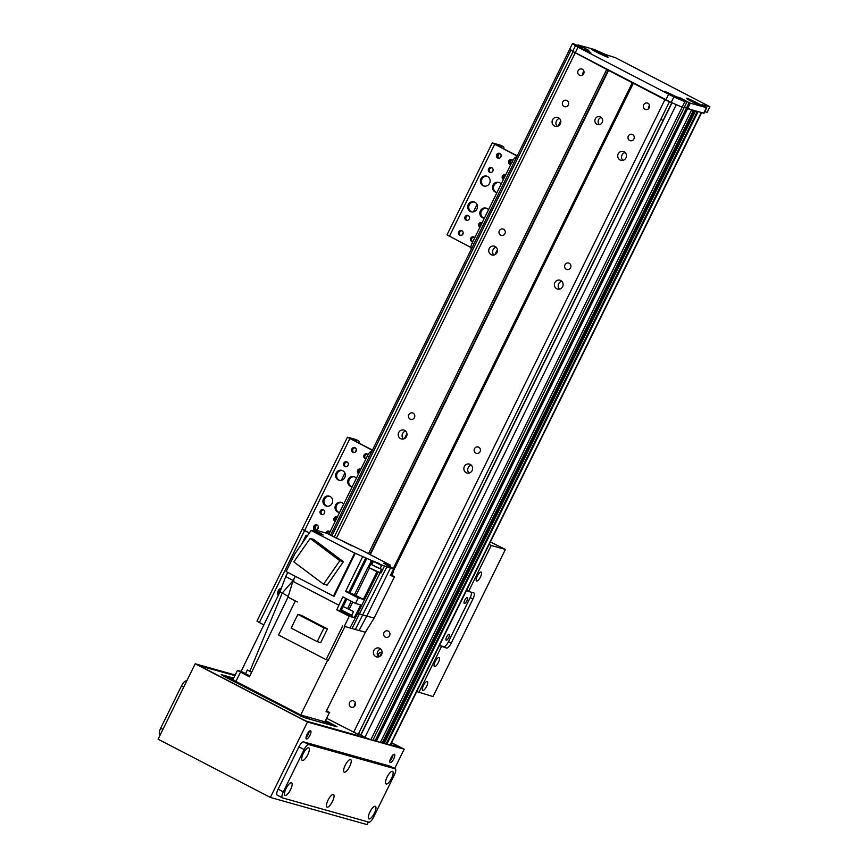 <?xml version="1.0" encoding="UTF-8"?>
<svg xmlns="http://www.w3.org/2000/svg" width="868" height="868" viewBox="0 0 868 868"><rect width="100%" height="100%" fill="white"/><g stroke="black" fill="none" stroke-linecap="round" stroke-linejoin="round"><path stroke-width="1.3" d="M633.922 138.978A3.331 3.146 105.7 0 1 628.096 136.677A3.331 3.146 105.7 0 1 632.023 134.323A3.331 3.146 105.7 0 1 633.922 138.978M568.29 104.93A3.331 3.146 105.7 0 1 562.464 102.63A3.331 3.146 105.7 0 1 566.392 100.276A3.331 3.146 105.7 0 1 568.29 104.93M560.327 123.885A4.622 4.373 105.7 0 1 552.232 120.685A4.622 4.373 105.7 0 1 557.69 117.419A4.622 4.373 105.7 0 1 560.327 123.885M557.267 126.359A4.622 4.373 105.7 0 1 559.48 118.46M622.899 160.406A4.622 4.373 105.7 0 1 625.123 152.508M625.958 157.933A4.622 4.373 105.7 0 1 617.875 154.732A4.622 4.373 105.7 0 1 623.322 151.466A4.622 4.373 105.7 0 1 625.958 157.933M559.556 289.152A4.622 4.373 105.7 0 1 561.77 281.254M562.616 286.668A4.622 4.373 105.7 0 1 554.522 283.478A4.622 4.373 105.7 0 1 559.979 280.212A4.622 4.373 105.7 0 1 562.616 286.668M496.973 252.621A4.622 4.373 105.7 0 1 488.89 249.431A4.622 4.373 105.7 0 1 494.337 246.165A4.622 4.373 105.7 0 1 496.973 252.621M493.914 255.105A4.622 4.373 105.7 0 1 496.138 247.206M469.056 473.06A4.622 4.373 105.7 0 1 471.27 465.161M472.116 470.586A4.622 4.373 105.7 0 1 464.022 467.385A4.622 4.373 105.7 0 1 469.479 464.12A4.622 4.373 105.7 0 1 472.116 470.586M406.484 436.539A4.622 4.373 105.7 0 1 398.39 433.338A4.622 4.373 105.7 0 1 403.848 430.072A4.622 4.373 105.7 0 1 406.484 436.539M403.425 439.013A4.622 4.373 105.7 0 1 405.638 431.114M378.556 656.978A4.622 4.373 105.7 0 1 380.781 649.08M381.616 654.505A4.622 4.373 105.7 0 1 373.533 651.304A4.622 4.373 105.7 0 1 378.98 648.038A4.622 4.373 105.7 0 1 381.616 654.505M573.455 51.863L606.732 69.462L368.455 553.697M575.115 53.067L336.426 538.149M583.676 73.661A3.331 3.146 105.7 0 1 577.849 71.36A3.331 3.146 105.7 0 1 581.777 69.006A3.331 3.146 105.7 0 1 583.676 73.661M414.448 417.584A3.331 3.146 105.7 0 1 408.611 415.284A3.331 3.146 105.7 0 1 412.55 412.929A3.331 3.146 105.7 0 1 414.448 417.584M504.937 233.666A3.331 3.146 105.7 0 1 499.111 231.365A3.331 3.146 105.7 0 1 503.039 229.011A3.331 3.146 105.7 0 1 504.937 233.666M606.732 69.462L633.325 83.263L392.868 571.925M602.218 122.421A4.112 3.884 105.7 0 1 595.025 119.578A4.112 3.884 105.7 0 1 599.875 116.67A4.112 3.884 105.7 0 1 602.218 122.421M326.845 718.433L358.18 734.393L669.499 101.675M633.325 83.263L664.931 99.657L353.623 732.321M570.58 267.713A3.331 3.146 105.7 0 1 564.742 265.413A3.331 3.146 105.7 0 1 568.681 263.058A3.331 3.146 105.7 0 1 570.58 267.713M480.08 451.631A3.331 3.146 105.7 0 1 474.254 449.331A3.331 3.146 105.7 0 1 478.181 446.977A3.331 3.146 105.7 0 1 480.08 451.631M389.58 635.55A3.331 3.146 105.7 0 1 383.754 633.239A3.331 3.146 105.7 0 1 387.681 630.884A3.331 3.146 105.7 0 1 389.58 635.55M649.307 107.708A3.331 3.146 105.7 0 1 643.481 105.408A3.331 3.146 105.7 0 1 647.409 103.053A3.331 3.146 105.7 0 1 649.307 107.708M355.196 705.434A3.331 3.146 105.7 0 1 349.359 703.134A3.331 3.146 105.7 0 1 353.298 700.78A3.331 3.146 105.7 0 1 355.196 705.434M649.557 105.299A3.331 3.146 -74.3 0 0 648.613 108.663M583.925 71.252A3.331 3.146 -74.3 0 0 582.981 74.615M355.446 703.026A3.331 3.146 -74.3 0 0 354.502 706.389M384.448 743.138L390.34 745.243L701.626 112.634M380.575 742.053L384.209 743.561M373.099 739.775L380.336 742.476M675.955 104.507L676.259 104.681A287.536 18.054 26.2 0 0 682.129 107.155L684.06 107.697L372.806 740.371L370.82 739.818A287.536 18.054 26.2 0 1 364.951 737.344L360.708 734.957L671.821 102.717L360.708 734.957M358.592 733.558L360.806 734.751M582.059 48.413L582.667 47.187L588.797 50.409L584.544 49.226A9.342 0.586 -153.8 0 1 590.826 53.002A9.342 0.586 -153.8 0 1 583.98 50.225A9.342 0.586 -153.8 0 1 574.931 45.451A287.536 18.054 26.2 0 0 575.419 45.841L673.872 96.912A287.536 18.054 26.2 0 0 675.586 97.661A9.342 0.586 -153.8 0 1 663.911 91.357A9.342 0.586 -153.8 0 1 664.432 91.368A9.342 0.586 -153.8 0 1 676.074 96.717L680.284 97.889L689.138 102.641L686.425 108.153L684.407 107.111L691.666 109.835L380.358 742.498L691.633 109.824M693.499 110.225L695.539 110.92L384.231 743.583M697.373 111.321L701.659 112.58M676.291 97.769L676.085 96.717L676.291 97.769L678.483 98.041L686.838 102.185L684.06 107.697L682.129 107.155A287.536 18.054 -153.8 0 1 671.159 102.435L572.706 51.364A287.536 18.054 -153.8 0 1 569.853 48.923L330.578 535.198M578.034 44.973L577.752 45.548L572.565 43.4L569.853 48.923A287.536 18.054 26.2 0 0 570.97 50.062L331.912 535.892M573.043 51.689L334.202 537.075M560.75 120.902L558.243 126.012M497.407 249.637L494.89 254.747M406.908 433.555L404.39 438.666M601.372 117.516A4.112 3.884 -74.3 0 0 599.365 124.645M660.841 119.307L663.054 120.5L660.852 119.285M664.931 99.657L669.488 101.73M686.838 102.185L372.806 740.371M676.259 104.681L364.951 737.344M678.483 98.041A9.342 0.586 -153.8 0 1 680.642 99.592A9.342 0.586 -153.8 0 1 678.711 99.006A287.536 18.054 26.2 0 0 684.841 101.643L370.82 739.818M332.129 503.31A5.132 4.85 105.7 0 1 323.135 499.751A5.132 4.85 105.7 0 1 329.2 496.127A5.132 4.85 105.7 0 1 332.129 503.31M329.699 496.301A5.132 4.85 -74.3 0 0 326.943 506.131M344.791 477.563A5.132 4.85 105.7 0 1 335.808 474.004A5.132 4.85 105.7 0 1 341.862 470.38A5.132 4.85 105.7 0 1 344.791 477.563M342.372 470.554A5.132 4.85 -74.3 0 0 339.616 480.384M352.256 486.709A5.132 4.85 105.7 0 1 347.894 480.275A5.132 4.85 105.7 0 1 356.39 478.301M354.459 476.825A5.132 4.85 -74.3 0 0 351.703 486.655M339.583 512.456A5.132 4.85 105.7 0 1 335.222 506.033A5.132 4.85 105.7 0 1 343.717 504.048M341.797 502.572A5.132 4.85 -74.3 0 0 339.03 512.402M343.782 463.186A2.528 2.387 105.7 0 1 348.209 464.933A2.528 2.387 105.7 0 1 345.225 466.713A2.528 2.387 105.7 0 1 343.782 463.186M347.091 462.058A2.528 2.387 -74.3 0 0 345.757 466.8M335.113 521.549A2.528 2.387 105.7 0 1 336.882 516.84A2.528 2.387 105.7 0 1 337.337 517.024M337.326 517.046A2.528 2.387 -74.3 0 0 335.308 521.136M351.887 448.919A2.528 2.387 105.7 0 1 356.303 450.666A2.528 2.387 105.7 0 1 353.33 452.456A2.528 2.387 105.7 0 1 351.887 448.919M355.186 447.801A2.528 2.387 -74.3 0 0 353.862 452.532M325.771 532.985A2.528 2.387 105.7 0 1 329.992 531.943M329.276 531.314A2.528 2.387 -74.3 0 0 326.802 533.278M313.88 526.16A2.528 2.387 105.7 0 1 318.296 527.907A2.528 2.387 105.7 0 1 315.323 529.697A2.528 2.387 105.7 0 1 313.88 526.16M317.178 525.042A2.528 2.387 -74.3 0 0 315.854 529.784M367.283 454.072A2.528 2.387 -74.3 0 0 365.949 458.803A2.528 2.387 105.7 0 1 363.974 455.19A2.528 2.387 105.7 0 1 368.043 454.756M320.249 511.002A2.528 2.387 105.7 0 1 324.675 512.749A2.528 2.387 105.7 0 1 321.692 514.54A2.528 2.387 105.7 0 1 320.249 511.002M323.558 509.885A2.528 2.387 -74.3 0 0 322.223 514.615M358.636 473.733A2.528 2.387 105.7 0 1 360.404 469.024A2.528 2.387 105.7 0 1 360.86 469.208A2.528 2.387 -74.3 0 0 358.842 473.32M371.927 451.154A6.163 1.975 117.4 0 0 367.294 456.134L369.03 457.035M328.831 534.297L367.294 456.134M318.382 526.93L317.916 527.885A6.163 1.975 -62.6 0 1 317.015 529.513M341.308 480.329L344.9 473.038M355.164 452.195L356.39 449.689M355.978 439.588A6.163 1.975 117.4 0 0 355.869 439.512A6.163 1.975 117.4 0 0 355.75 439.468L347.46 437.179L372.35 450.297M372.448 450.101L350.412 438.633L358.517 440.901A6.163 1.975 -62.6 0 1 358.636 440.944A6.163 1.975 -62.6 0 1 359.048 443.157M302.444 529.154L309.312 533.028L304.603 530.587L349.858 438.633M328.983 531.324A3.591 3.396 -74.3 0 0 327.475 533.592M316.896 525.053A3.591 3.396 -74.3 0 0 315.616 529.621M578.229 46.026L578.055 44.941L594.135 49.454L605.658 54.543L615.434 57.7L708.711 106.08L709.905 106.807L707.116 112.243M707.073 112.319L704.816 111.679M375.106 740.827L686.425 108.153L687.608 108.695L690.32 103.183L706.758 107.73L704.035 113.252L687.608 108.695L376.3 741.359M706.758 107.73L702.038 104.681L709.785 106.797M578.587 45.299L580.659 46.373L580.301 47.1M580.996 47.469L581.376 46.698L580.659 46.373M581.376 46.698L581.961 46.861L581.517 47.751L578.012 45.917M582.667 47.187L581.961 46.861M584.544 49.226L583.014 49.389L581.506 47.729A9.342 0.586 -153.8 0 0 574.616 44.778A9.342 0.586 -153.8 0 0 574.084 44.735A287.536 18.054 26.2 0 1 572.565 43.4M690.32 103.183L689.138 102.641M591.889 49.009A9.342 0.586 -153.8 0 1 601.622 53.371A9.342 0.586 -153.8 0 1 608.099 57.234A9.342 0.586 -153.8 0 1 599.484 53.61A9.342 0.586 -153.8 0 1 591.358 48.999A9.342 0.586 -153.8 0 1 591.889 49.009M686.881 98.29A9.342 0.586 -153.8 0 1 696.613 102.652A9.342 0.586 -153.8 0 1 703.091 106.514A9.342 0.586 -153.8 0 1 694.487 102.891A9.342 0.586 -153.8 0 1 686.36 98.279A9.342 0.586 -153.8 0 1 686.881 98.29M684.841 101.643L686.772 102.185M686.545 101.296L686.273 101.849M678.711 99.006L675.586 97.661M574.931 45.451L574.084 44.735L574.931 45.451M572.706 51.364L575.419 45.841M671.159 102.435L673.872 96.912M665.821 100.004L668.534 94.493M575.137 52.97L577.849 47.447M325.424 721.297L333.084 725.735L307.945 718.671L228.284 677.8L224.682 675.63L233.676 678.092L221.166 674.577L223.326 675.998L304.071 717.576L336.958 726.82L334.788 725.388L334.43 726.115M233.101 679.253L230.769 677.875L233.286 678.885M305.395 716.306L309.29 718.444L303.757 715.85M323.449 721.384L327.344 723.521L321.811 720.917M379.414 564.135L386.846 566.826L355.381 629.452A41.49 2.604 26.2 0 0 359.07 630.483L365.352 632.251L326.064 711.651L329.406 712.585L324.882 721.785L329.406 712.585M326.52 710.708L329.699 712.617M280.006 591.846L285.702 576.58L293.21 580.475L282.241 593.007L280.006 591.846L241.109 671.355L249.886 675.933M241.109 671.355L237.463 670.389L249.441 676.856L288.013 597.13L292.874 581.343L338.835 605.18L342.903 596.902L355.511 603.444L358.224 597.933L363.388 599.376L355.934 595.513L369.508 567.922L367.989 567.184A41.588 2.615 26.2 0 0 368.151 567.26L371.504 560.457A41.588 2.615 -153.8 0 1 366.849 558.341L365.775 557.907L348.849 592.291L345.616 591.39L358.224 597.933M241.12 671.962L249.149 676.02L241.12 671.962M324.882 721.785L300.708 714.993L235.933 681.391L240.458 672.201M237.463 670.389L232.939 679.579L235.933 681.391M386.846 566.826A42.098 2.647 -153.8 0 0 390.535 567.856L393.66 568.735L383.743 563.267L390.22 565.025L371.645 555.39A42.098 2.647 -153.8 0 0 361.782 550.269L340.581 540.037A41.588 2.615 -153.8 0 0 335.916 537.921L326.943 533.321L320.411 531.476A42.098 2.647 -153.8 0 0 316.722 530.446L313.598 529.567L319.576 533.256M349.967 627.933L344.325 626.349L349.218 616.291L354.177 617.68L356.596 613.166L357.724 613.481L349.967 627.933L352.007 628.606L380.13 572.771L376.962 571.784L363.388 599.376M245.59 673.698L247.315 669.977L249.832 671.3L282.252 593.007L288.241 596.359M311.102 530.457L354.643 553.046L333.464 596.088L286.136 571.535L294.816 553.914L311.102 530.457L323.156 535.003L319.804 532.789M354.643 553.046L365.775 557.907M371.504 560.457L379.652 563.668M294.024 580.963L285.702 576.58L287.764 572.381M301.814 543.835L306.068 535.198L307.522 535.61M312.892 531.01L313.598 529.567M374.141 618.092L365.352 632.251M390.535 567.856L366.828 616.041L374.13 618.092L394.495 576.71L391.772 575.3M394.495 576.71L390.307 575.538L393.66 568.735M359.07 630.483L366.828 616.041A42.098 2.637 26.2 0 1 363.139 615.011L359.808 614.077M389.602 566.283L390.22 565.025M390.437 575.267L391.631 575.603L393.258 572.294L392.065 571.958M392.271 571.545L393.258 572.294M385.5 564.46L393.096 568.442M327.713 660.114L300.708 714.993M355.381 629.452L352.061 628.519M297.344 601.98L288.013 597.13M349.218 616.291L336.773 609.835L338.835 605.18M362.542 556.996L345.616 591.39M355.283 553.231L334.115 596.273L333.464 596.088M295.348 576.309L292.874 581.343M295.272 576.276L293.21 580.475M306.068 535.198L307.348 535.86M320.672 534.297L313.739 530.576L321.768 534.612M343.402 561.705L313.673 539.419L310.136 538.42L339.855 560.706L343.402 561.705L327.106 585.173L323.558 584.175L293.84 561.889L310.136 538.42M339.855 560.706L323.558 584.175M348.849 592.291L349.923 592.735A41.588 2.615 26.2 0 0 354.415 594.775L355.934 595.513M380.195 568.41L381.453 569.321L379.826 572.63L368.151 567.26M369.508 567.922L376.962 571.784M384.426 566.142L381.074 572.945L380.13 572.771M381.074 572.945L379.956 572.37M369.052 567.509L372.405 560.706M378.079 572.11L357.724 613.481L359.71 614.045M356.596 613.166L360.676 604.898L355.511 603.444M345.833 598.421L339.8 610.681L340.668 611.029M339.8 610.681L336.773 609.835M354.177 617.68L351.562 616.334M341.146 610.052L340.516 611.343L351.388 616.692L352.017 615.401L341.471 610.085M343.229 606.515L341.428 610.193L346.419 613.047L351.746 615.271L353.547 611.593L343.229 606.515L353.547 611.593M370.82 563.929L371.895 564.33M381.453 569.321L370.701 564.178M373.327 561.433L371.786 564.558L375.801 566.858L380.075 568.638L381.616 565.513L373.327 561.433L381.616 565.513M295.153 601.361L278.595 635.018L326.097 659.658L328.288 660.277L344.846 626.62M326.097 659.658L342.654 626.002M297.887 614.403L301.37 615.379L327.453 628.909L320.715 642.613L317.232 641.636L291.149 628.106L297.887 614.403L323.97 627.933L327.453 628.909M323.97 627.933L317.232 641.636M249.832 671.3L251.644 672.299M344.195 542.001L351.833 545.766M378.274 656.664A3.494 3.298 105.7 0 1 382.115 652.237M439.468 645.412L443.841 646.638A6.163 1.975 117.4 0 0 448.485 641.658L470.206 597.52L472.973 598.953A6.163 1.975 117.4 0 0 473.874 592.942A6.163 1.975 117.4 0 0 473.754 592.898L468.59 591.444L491.223 545.473L505.404 549.455L433.002 696.581L416.77 691.536M470.206 597.52A6.163 1.975 117.4 0 0 471.563 592.28M467.288 597.499A3.331 1.063 117.4 0 0 464.825 600.081A3.331 1.063 117.4 0 0 464.282 603.434A3.331 1.063 117.4 0 0 466.767 600.971A3.331 1.063 117.4 0 0 467.353 597.52A3.331 1.063 117.4 0 0 467.288 597.499M449.19 634.28A3.331 1.063 117.4 0 0 446.727 636.862A3.331 1.063 117.4 0 0 446.185 640.215A3.331 1.063 117.4 0 0 448.669 637.752A3.331 1.063 117.4 0 0 449.255 634.302A3.331 1.063 117.4 0 0 449.19 634.28M466.539 590.381L468.59 591.444M443.841 646.638L446.608 648.07A6.163 1.975 117.4 0 0 451.251 643.101L448.485 641.658M446.608 648.07L439.392 645.553M472.973 598.953L451.251 643.101M489.172 544.41L491.223 545.473M418.821 692.599L441.443 646.617M427.24 681.445A5.045 1.617 -62.6 0 1 427.349 681.489A5.045 1.617 -62.6 0 1 426.448 686.707A5.045 1.617 -62.6 0 1 422.694 690.451A5.045 1.617 -62.6 0 1 423.508 685.373A5.045 1.617 -62.6 0 1 427.24 681.445M481.089 572.012A5.045 1.617 -62.6 0 1 481.187 572.055A5.045 1.617 -62.6 0 1 480.297 577.285A5.045 1.617 -62.6 0 1 476.543 581.017A5.045 1.617 -62.6 0 1 477.357 575.94A5.045 1.617 -62.6 0 1 481.089 572.012M439.013 657.543A5.045 1.617 -62.6 0 1 439.11 657.575A5.045 1.617 -62.6 0 1 438.221 662.805A5.045 1.617 -62.6 0 1 434.456 666.537A5.045 1.617 -62.6 0 1 435.269 661.459A5.045 1.617 -62.6 0 1 439.013 657.543M505.404 549.455L490.377 541.947M380.086 656.295A3.494 3.298 105.7 0 1 382.072 653.072M278.227 595.491A5.132 4.85 105.7 0 1 281.406 588.092M281.058 589.025A5.132 4.85 -74.3 0 0 278.791 594.341M259.358 622.551L256.961 621.097L302.216 529.133L304.603 530.587L259.358 622.551L263.85 624.873M476.923 209.047A5.132 4.85 105.7 0 1 467.928 205.488A5.132 4.85 105.7 0 1 473.993 201.864A5.132 4.85 105.7 0 1 476.923 209.047M474.503 202.038A5.132 4.85 -74.3 0 0 471.736 211.868M489.585 183.3A5.132 4.85 105.7 0 1 480.601 179.741A5.132 4.85 105.7 0 1 486.655 176.117A5.132 4.85 105.7 0 1 489.585 183.3M487.165 176.291A5.132 4.85 -74.3 0 0 484.409 186.121M497.049 192.436A5.132 4.85 105.7 0 1 492.688 186.012A5.132 4.85 105.7 0 1 501.183 184.038M499.263 182.562A5.132 4.85 -74.3 0 0 496.496 192.392M484.377 218.194A5.132 4.85 105.7 0 1 480.015 211.77A5.132 4.85 105.7 0 1 488.51 209.785M486.59 208.309A5.132 4.85 -74.3 0 0 483.823 218.139M488.575 168.924A2.528 2.387 105.7 0 1 493.002 170.671A2.528 2.387 105.7 0 1 490.019 172.45A2.528 2.387 105.7 0 1 488.575 168.924M491.885 167.795A2.528 2.387 -74.3 0 0 490.55 172.537M479.906 227.286A2.528 2.387 105.7 0 1 481.675 222.577A2.528 2.387 105.7 0 1 482.131 222.761M482.12 222.783A2.528 2.387 -74.3 0 0 480.102 226.873M496.68 154.656A2.528 2.387 105.7 0 1 501.107 156.403A2.528 2.387 105.7 0 1 498.124 158.193A2.528 2.387 105.7 0 1 496.68 154.656M499.99 153.538A2.528 2.387 -74.3 0 0 498.655 158.269M472.767 241.792A2.528 2.387 105.7 0 1 470.76 238.168A2.528 2.387 105.7 0 1 474.785 237.68M474.069 237.051A2.528 2.387 -74.3 0 0 472.734 241.792M458.673 231.897A2.528 2.387 105.7 0 1 463.089 233.644A2.528 2.387 105.7 0 1 460.116 235.434A2.528 2.387 105.7 0 1 458.673 231.897M461.982 230.779A2.528 2.387 -74.3 0 0 460.648 235.521M512.077 159.81A2.528 2.387 -74.3 0 0 510.742 164.54A2.528 2.387 105.7 0 1 508.767 160.927A2.528 2.387 105.7 0 1 512.836 160.493M465.053 216.74A2.528 2.387 105.7 0 1 469.469 218.486A2.528 2.387 105.7 0 1 466.485 220.277A2.528 2.387 105.7 0 1 465.053 216.74M468.351 215.611A2.528 2.387 -74.3 0 0 467.027 220.353M503.429 179.47A2.528 2.387 105.7 0 1 505.198 174.761A2.528 2.387 105.7 0 1 505.653 174.945A2.528 2.387 -74.3 0 0 503.635 179.058M516.72 156.891A6.163 1.975 117.4 0 0 512.087 161.871L513.834 162.772M474.015 243.702L472.268 242.801L512.087 161.871M472.268 242.801A6.163 1.975 117.4 0 0 471.367 248.812A6.163 1.975 117.4 0 0 471.476 248.856L471.367 248.812M463.176 232.667L462.709 233.622A6.163 1.975 -62.6 0 1 461.809 235.25M473.44 211.814L477.031 204.522M499.957 157.933L501.194 155.426M500.782 145.325A6.163 1.975 117.4 0 0 500.673 145.249A6.163 1.975 117.4 0 0 500.543 145.206L492.254 142.916L517.144 156.034M517.241 155.839L495.205 144.37L503.31 146.638A6.163 1.975 -62.6 0 1 503.429 146.681A6.163 1.975 -62.6 0 1 503.841 148.895M492.254 142.916L447.009 234.87L470.868 247.467M499.697 153.538A3.591 3.396 -74.3 0 0 498.416 158.117M511.794 159.81A3.591 3.396 -74.3 0 0 510.503 164.388M325.728 720.69L334.788 725.388M390.578 744.755L399.974 747.402L391.522 742.856M234.913 675.564L199.314 665.767M200.454 666.364L199.401 665.582M200.486 666.298L304.093 720.125M367.891 738.592L306.382 721.308L304.115 720.06M306.491 721.134L366.448 737.984M306.024 737.518A4.622 1.476 117.4 0 0 309.225 731.333M307.033 734.469A4.622 1.476 -62.6 0 1 310.614 730.769A4.622 1.476 -62.6 0 1 309.8 735.554A4.622 1.476 -62.6 0 1 306.361 738.972A4.622 1.476 -62.6 0 1 307.033 734.469M389.841 761.062A4.622 1.476 117.4 0 0 393.041 754.878M390.85 758.014A4.622 1.476 -62.6 0 1 394.43 754.314A4.622 1.476 -62.6 0 1 393.616 759.099A4.622 1.476 -62.6 0 1 390.177 762.516A4.622 1.476 -62.6 0 1 390.85 758.014M306.382 721.308L197.568 664.866L235.011 675.38M391.544 742.791L401.808 748.118L390.491 744.939M374.249 740.371L372.98 740.024M235.185 675.022L195.202 663.792L158.095 739.189L270.371 797.432L307.467 722.024L404.184 749.192L391.609 742.672M195.202 663.792L307.467 722.024M270.371 797.432L367.077 824.6L368.358 822.007M394.658 768.549L404.184 749.192M159.886 734.274A6.163 1.975 -62.6 0 1 159.755 734.23A6.163 1.975 -62.6 0 1 160.667 728.219L181.477 685.915A6.163 1.975 -62.6 0 1 186.121 680.935L186.685 681.098M332.466 801.457A7.085 2.268 -62.6 0 1 326.487 806.394A7.085 2.268 -62.6 0 1 328.223 799.786A7.085 2.268 -62.6 0 1 332.628 794.556A7.085 2.268 -62.6 0 1 332.466 801.457M307.749 754.737A7.085 2.268 -62.6 0 1 301.771 759.684A7.085 2.268 -62.6 0 1 303.507 753.066A7.085 2.268 -62.6 0 1 307.912 747.836A7.085 2.268 -62.6 0 1 307.749 754.737M374.368 813.229A7.085 2.268 -62.6 0 1 368.401 818.166A7.085 2.268 -62.6 0 1 370.137 811.558A7.085 2.268 -62.6 0 1 374.542 806.329A7.085 2.268 -62.6 0 1 374.368 813.229M290.552 789.685A7.085 2.268 -62.6 0 1 284.574 794.621A7.085 2.268 -62.6 0 1 286.321 788.014A7.085 2.268 -62.6 0 1 290.726 782.784A7.085 2.268 -62.6 0 1 290.552 789.685M391.566 778.281A7.085 2.268 -62.6 0 1 385.587 783.229A7.085 2.268 -62.6 0 1 387.334 776.61A7.085 2.268 -62.6 0 1 391.728 771.392A7.085 2.268 -62.6 0 1 391.566 778.281M349.652 766.509A7.085 2.268 -62.6 0 1 343.685 771.457A7.085 2.268 -62.6 0 1 345.421 764.838A7.085 2.268 -62.6 0 1 349.826 759.609A7.085 2.268 -62.6 0 1 349.652 766.509M277.337 795.207A6.163 1.975 -62.6 0 1 277.207 795.153A6.163 1.975 -62.6 0 1 278.118 789.142L298.928 746.838A6.163 1.975 -62.6 0 1 303.583 741.869L389.971 766.14A6.163 1.975 -62.6 0 1 390.101 766.184A6.163 1.975 -62.6 0 1 390.209 766.26M368.911 822.159A6.163 1.975 117.4 0 0 373.565 817.189L394.376 774.885A6.163 1.975 117.4 0 0 395.276 768.874A6.163 1.975 117.4 0 0 395.157 768.82L308.758 744.56A6.163 1.975 117.4 0 0 304.115 749.529L283.293 791.833A6.163 1.975 117.4 0 0 282.393 797.844A6.163 1.975 117.4 0 0 282.512 797.887L368.911 822.159M608.175 70.124L369.866 554.446M608.598 70.33L370.278 554.663M632.349 82.644L393.345 568.377M632.663 82.818L393.584 568.692M693.445 110.334L382.191 742.899M694.216 110.551L382.907 743.214M695.507 110.92L384.199 743.583M697.319 111.43L386.065 743.985M698.089 111.636L386.77 744.31M701.311 112.547L389.992 745.211M672.016 102.804L360.904 735.087M355.75 439.468L358.517 440.901M703.698 113.22L706.411 107.697M681.011 99.353L681.467 98.431M679.861 98.746L680.284 97.889M300.827 715.438L300.534 716.035M227.98 678.418L228.284 677.8M366.849 558.341L349.923 592.735M367.989 567.184L354.415 594.775M341.406 610.063L346.864 598.963M349.261 609.076L352.744 602.001M347.743 608.338L351.236 601.231M500.543 145.206L503.31 146.638M449.407 236.324L494.651 144.37M183.734 687.087L181.477 685.915M162.924 729.391L160.667 728.219M278.118 789.142L283.293 791.833M298.928 746.838L304.115 749.529M303.583 741.869L308.758 744.56M389.971 766.14L395.157 768.82M358.636 440.944L355.869 439.512M302.216 529.133L347.46 437.179M709.905 106.807L707.192 112.33M577.99 44.93L577.697 45.527M224.682 675.63L224.259 676.487M313.185 531.162L313.478 530.554M503.429 146.681L500.673 145.249M160.385 734.545L159.755 734.23M277.207 795.153L282.393 797.844M390.101 766.184L395.276 768.874"/></g></svg>

